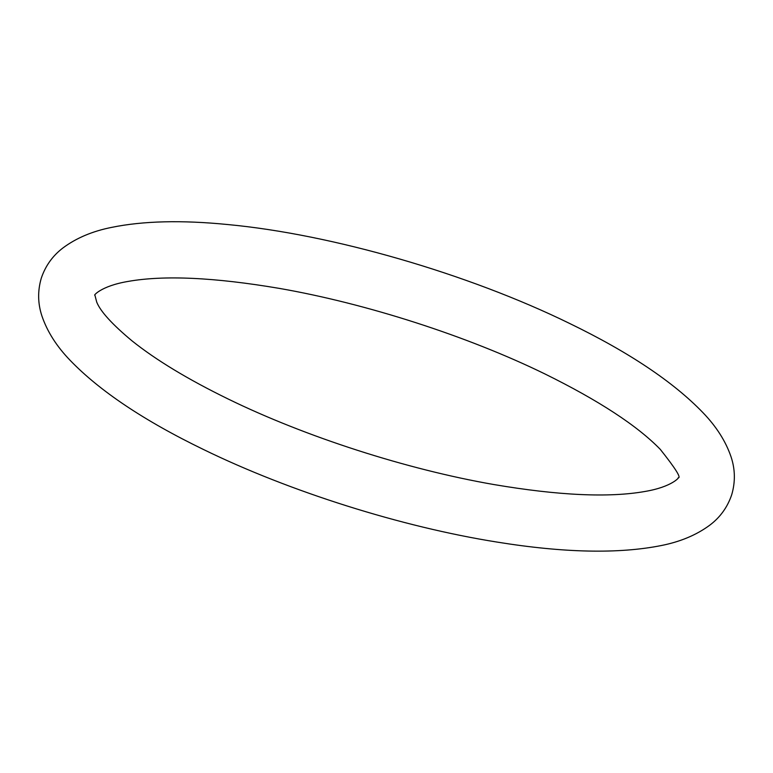 <?xml version="1.0" encoding="UTF-8"?>
<svg xmlns="http://www.w3.org/2000/svg" width="773" height="773" viewBox="0 0 773 773"><rect width="100%" height="100%" fill="white"/><g stroke="black" fill="none" stroke-linecap="round" stroke-linejoin="round"><path stroke-width="0.58" stroke-dasharray="3.87 2.9" d=""/><path stroke-width="1.16" d="M228.054 398.955C305.528 436.803 406.646 469.385 493.754 484.526C558.618 495.532 609.008 497.841 644.953 491.473C672.79 486.768 679.854 476.709 678.114 477.84C681.573 478.149 675.631 468.651 660.277 449.355C637.203 425.633 598.756 400.501 544.946 373.958C467.472 336.1 366.354 303.528 279.246 288.377C214.382 277.372 163.992 275.062 128.047 281.43C100.21 286.136 93.147 296.194 94.886 295.064L96.731 302.137C100.48 311.471 112.22 324.37 131.951 340.806C155.875 359.957 187.907 379.34 228.054 398.955M731.741 494.643C735.432 481.937 735.21 469.366 731.084 456.93C725.779 441.335 716.368 426.541 702.86 412.56C673.264 381.862 628.807 352.14 569.498 323.394C467.916 273.681 331.81 234.258 227.571 224.528C181.761 219.996 143.16 220.943 111.747 227.359C92.596 231.146 76.382 237.978 63.096 247.833C52.728 255.679 45.443 265.815 41.259 278.261C37.568 290.967 37.79 303.538 41.916 315.973C47.221 331.569 56.632 346.362 70.14 360.344C99.736 391.041 144.193 420.763 203.502 449.509C289.981 491.725 401.631 526.915 497.155 542.095C563.836 552.869 618.516 554.028 661.176 545.564C680.25 541.796 696.415 535.022 709.682 525.244C720.165 517.379 727.519 507.185 731.741 494.643"/></g></svg>
